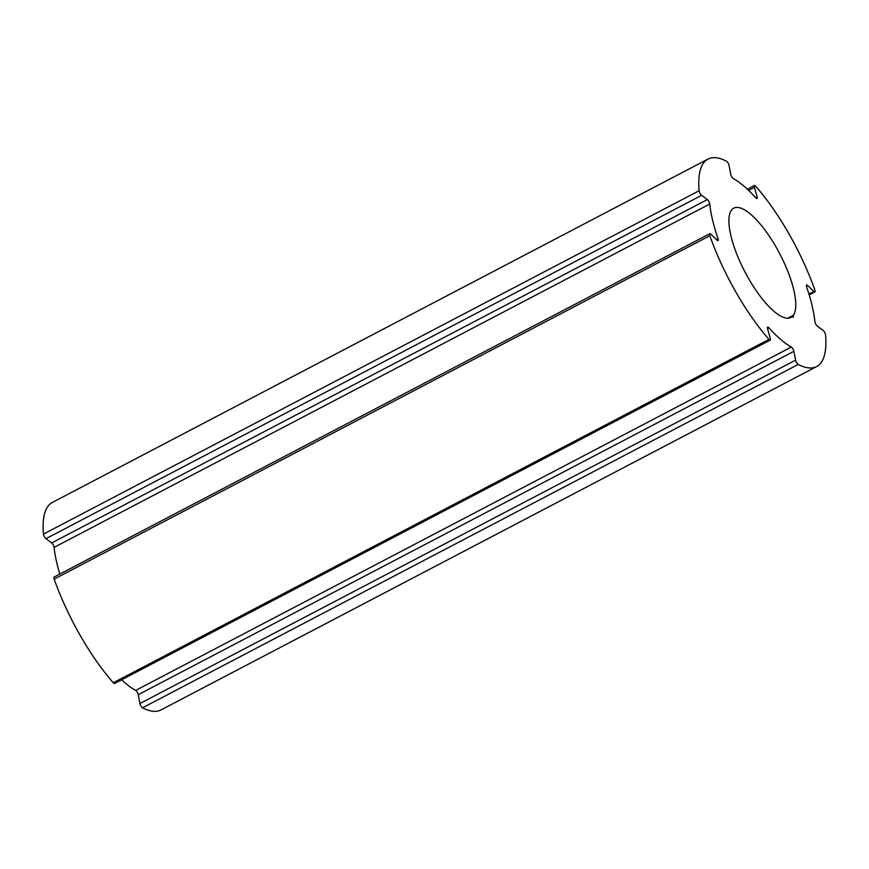 <?xml version="1.0" encoding="UTF-8"?>
<svg xmlns="http://www.w3.org/2000/svg" width="869" height="869" viewBox="0 0 869 869"><rect width="100%" height="100%" fill="white"/><g stroke="black" fill="none" stroke-linecap="round" stroke-linejoin="round"><path stroke-width="1.3" d="M755.693 186.238A3.118 0.988 62.4 0 0 754.422 185.51A3.118 0.988 62.4 0 0 754.401 187.356L757.084 196.894A3.118 0.988 -117.6 0 1 756.997 198.512A3.118 0.988 -117.6 0 1 755.758 197.828A97.589 31.045 62.4 0 0 733.317 178.59A3.118 0.988 -117.6 0 1 730.753 174.321L729.058 165.468A3.118 0.988 62.4 0 0 726.473 161.189A117.109 37.248 62.4 0 0 708.007 159.07A117.109 37.248 62.4 0 0 699.111 190.724A3.118 0.988 62.4 0 0 701.652 195.297L707.366 199.566A3.118 0.988 -117.6 0 1 709.767 204.009A97.589 31.045 62.4 0 0 718.011 238.573A3.118 0.988 -117.6 0 1 718.044 240.561A3.118 0.988 -117.6 0 1 717.034 240.126L710.799 234.13A3.118 0.988 62.4 0 0 709.799 233.685A3.118 0.988 62.4 0 0 709.843 235.727A117.109 37.248 62.4 0 0 768.967 339.388A3.118 0.988 62.4 0 0 770.249 340.116A3.118 0.988 62.4 0 0 770.26 338.269L767.577 328.732A3.118 0.988 -117.6 0 1 767.664 327.102A3.118 0.988 -117.6 0 1 768.902 327.798A97.589 31.045 62.4 0 0 791.344 347.035A3.118 0.988 -117.6 0 1 793.908 351.304L795.602 360.146A3.118 0.988 62.4 0 0 798.198 364.437A117.109 37.248 62.4 0 0 816.664 366.555A117.109 37.248 62.4 0 0 825.55 334.891A3.118 0.988 62.4 0 0 823.008 330.329L817.294 326.06A3.118 0.988 -117.6 0 1 814.894 321.617A97.589 31.045 62.4 0 0 806.649 287.052A3.118 0.988 -117.6 0 1 806.617 285.054A3.118 0.988 -117.6 0 1 807.627 285.499L813.862 291.495A3.118 0.988 62.4 0 0 814.861 291.941A3.118 0.988 62.4 0 0 814.818 289.888A117.109 37.248 62.4 0 0 755.693 186.238M748.622 190.387L754.401 187.356M791.952 316.794L793.321 317.25L793.397 315.219A61.677 19.618 62.4 0 0 777.31 249.262A61.677 19.618 62.4 0 0 733.718 208.18A61.677 19.618 62.4 0 0 744.95 271.91A61.677 19.618 62.4 0 0 790.942 317.446A61.677 19.618 62.4 0 0 791.952 316.794L789.834 317.902L791.974 316.772M121.627 679.797A97.589 31.045 62.4 0 0 135.683 690.41A3.118 0.988 -117.6 0 1 138.247 694.679L139.942 703.532A3.118 0.988 62.4 0 0 142.527 707.811A117.109 37.248 62.4 0 0 160.993 709.93L816.664 366.555M709.799 233.685L54.139 577.059A3.118 0.988 62.4 0 0 54.182 579.112A117.109 37.248 62.4 0 0 113.307 682.762A3.118 0.988 62.4 0 0 114.578 683.49L770.249 340.116M708.007 159.07L52.336 502.445A117.109 37.248 62.4 0 0 43.45 534.109A3.118 0.988 62.4 0 0 45.992 538.671L51.706 542.94A3.118 0.988 -117.6 0 1 54.106 547.383A97.589 31.045 62.4 0 0 59.809 574.094M45.992 538.671L701.652 195.297M755.617 197.665L757.084 196.894M792.886 317.131L793.44 316.848M788.389 318.173L793.343 315.577M787.716 318.195L793.397 315.219M43.45 534.109L699.111 190.724M51.706 542.94L707.366 199.566M54.106 547.383L709.767 204.009M716.338 239.453L718.011 238.573M54.182 579.112L709.843 235.727M113.307 682.762L768.967 339.388M767.523 328.515L768.902 327.798M135.683 690.41L791.344 347.035M138.247 694.679L793.908 351.304M139.942 703.532L795.602 360.146M142.527 707.811L798.198 364.437M806.41 286.14L807.627 285.499M808.941 294.07L813.862 291.495M754.422 185.51L747.373 189.203M814.861 291.941L809.191 294.906"/></g></svg>
